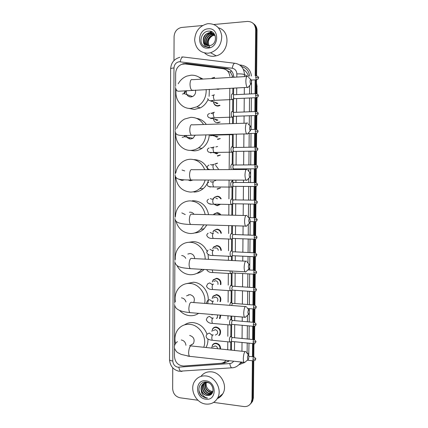 <?xml version="1.0" encoding="UTF-8"?>
<svg xmlns="http://www.w3.org/2000/svg" width="428" height="428" viewBox="0 0 428 428"><rect width="100%" height="100%" fill="white"/><g stroke="black" fill="none" stroke-linecap="round" stroke-linejoin="round"><path stroke-width="0.64" d="M214.348 343.459L212.791 344.572M216.472 245.56L216.712 245.897M215.573 165.261L218.387 169.006M219.81 105.572L217.911 106.101C215.321 105.957 213.845 104.512 213.481 101.762M219.933 122.151L217.793 122.809C215.343 122.676 213.877 121.322 213.39 118.754M220.035 138.699L217.67 139.475M220.115 155.204L217.552 156.097M220.211 188.111L217.312 189.23M213.46 198.431L214.337 197.335L217.264 196.206C219.018 196.297 220.334 197.169 221.201 198.817M220.34 204.413L217.194 205.734L214.08 204.306M213.417 214.76L214.086 213.92L217.146 212.695C218.724 212.78 219.96 213.524 220.859 214.931M212.914 231.923L213.85 230.462L217.028 229.146C219.393 229.413 220.848 230.794 221.394 233.281M212.679 248.636L213.631 246.956L216.905 245.554C219.58 245.95 221.051 247.577 221.319 250.444M212.288 281.95L213.219 279.805L216.67 278.264C219.981 279.008 221.378 281.132 220.864 284.636M212.133 298.546L213.032 296.16L216.557 294.555C220.206 295.55 221.511 297.915 220.468 301.649M220.789 315.211L219.933 318.603M211.892 331.384L212.673 328.736C213.577 327.506 214.792 326.939 216.322 327.029C220.201 328.271 221.42 330.791 219.976 334.6L219.19 335.488M211.79 347.713L212.507 344.957C213.406 343.689 214.637 343.106 216.204 343.213C219.179 343.903 220.623 345.84 220.532 349.018M219.939 88.799L218.034 89.356L216.135 89.003M229.879 76.43C229.274 72.054 226.958 69.475 222.945 68.694L185.137 63.949L181.97 64.243C178.043 65.794 175.935 68.828 175.646 73.338L175.592 86.381M232.655 76.344L230.51 72.444L227.001 70.508M230.703 350.077L230.767 341.929M230.81 336.638L230.911 324.889M230.954 319.625L230.981 316.067M231.093 302.569L231.19 290.676M231.232 285.465L231.334 273.385M231.441 260.481L231.478 256.169M231.516 251.113L231.618 238.915M231.66 233.849L231.73 225.684M231.816 215.193L231.906 204.183M231.944 199.277L232.051 186.838M232.088 181.889L232.104 180.097M232.233 164.459L232.334 152.015L231.607 152.191C230.649 149.736 230.746 147.89 231.901 146.649L232.051 146.713M232.377 146.981L232.479 134.542M232.57 123.606L232.623 117.021M232.666 111.885L232.773 99.457M232.816 94.128L232.864 88.125M227.717 349.767L227.782 341.844M227.824 336.317L227.915 324.831M227.964 319.293L227.99 315.816M228.097 302.227L228.194 290.682M228.236 285.118L228.327 273.54M228.434 260.326L228.466 256.361M228.515 250.771L228.606 239.14M228.654 233.533L228.713 225.593M228.798 215.118L228.884 204.557M228.932 198.924L229.082 180.086M229.167 169.579L229.451 134.317M229.536 123.703L229.82 88.28M174.506 348.269L174.469 356.551C175.138 362.484 178.203 365.64 183.676 366.015L220.725 363.302C222.929 363.105 224.716 362.125 226.07 360.365M175.587 88.489L175.41 130.363M175.405 132.391L175.229 174.036M175.223 176.058L175.052 217.403M175.041 219.484L174.87 260.475M174.859 262.658L174.694 303.259M174.683 305.587L174.517 345.765M215.84 146.927L217.622 146.499M214.893 164.026L217.499 163.105M214.845 180.712L215.632 180.054M212.004 315.008L212.053 314.478M233.699 76.751C233.297 72.118 230.992 69.379 226.781 68.523L186.266 63.446L183.189 63.724L181.793 64.302M185.024 63.933L187.196 63.874L227.6 68.94L229.708 69.523M213.882 24.498L247.373 21.432C252.429 21.502 255.19 24.214 255.655 29.569L255.2 75.804M173.982 60.546L174.078 36.61C174.506 31.619 176.951 28.574 181.424 27.478L202.524 25.536M197.966 400.25L180.07 397.794C175.55 396.686 173.083 393.669 172.661 388.736L172.741 367.829M252.392 360.745L252.012 399.212L251.209 402.678C249.62 405.557 247.154 406.841 243.81 406.53L213.62 402.395M255.158 79.859L255.024 93.716M254.981 97.734L254.847 111.574M254.804 115.571L254.671 129.39M254.633 133.359L254.494 147.157M254.457 151.111L254.323 164.871M254.28 168.814L254.146 182.547M254.109 186.474L253.975 200.17M253.932 204.092L253.799 217.75M253.761 221.667L253.627 235.282M253.59 239.204L253.456 252.766M253.413 256.693L253.285 270.207M253.242 274.139L253.114 287.6M253.071 291.543L252.943 304.945M252.9 308.909L252.771 322.247M252.729 326.227L252.6 339.506M252.563 343.507L252.429 356.717M253.028 23.278C255.2 24.894 256.313 27.167 256.356 30.11L255.901 75.761L256.356 30.11C256.313 27.167 255.2 24.894 253.028 23.278M253.767 360.868L253.397 397.826L252.707 398.516L251.91 401.972L250.236 404.166L251.91 401.972L252.707 398.516L253.082 360.82L252.707 398.516L252.012 399.212M255.864 79.817L255.725 93.678L255.864 79.817M255.687 97.702L255.548 111.547L255.687 97.702M255.511 115.544L255.372 129.368L255.511 115.544M255.334 133.343L255.195 147.141L255.334 133.343M255.158 151.1L255.018 164.871L255.158 151.1M254.981 168.809L254.847 182.547L254.981 168.809M254.804 186.48L254.671 200.181L254.804 186.48M254.633 204.103L254.5 217.766L254.633 204.103M254.457 221.688L254.323 235.304L254.457 221.688M254.286 239.225L254.152 252.798L254.286 239.225M254.109 256.725L253.975 270.245L254.109 256.725M253.938 274.182L253.804 287.643L253.938 274.182M253.767 291.591L253.633 304.998L253.767 291.591M253.595 308.963L253.462 322.311L253.595 308.963M253.424 326.291L253.29 339.575L253.424 326.291M253.253 343.577L253.119 356.791L253.253 343.577M206.478 35.754L209.121 33.02L206.478 35.754M209.565 32.699L211.496 31.629L209.565 32.699M231.43 350.152L231.5 341.683M231.537 337.12L231.644 324.633M231.682 320.085L231.714 316.132M231.821 303.008L231.928 290.409M231.965 285.888L232.072 273.118M232.174 260.518L232.217 255.896M232.249 251.471L232.356 238.631M232.393 234.196L232.463 225.706M232.554 215.209L232.655 203.016M232.672 200.668L232.8 185.57M232.816 183.216L232.843 180.097M232.934 169.563L232.944 168.081M232.966 165.716L233.089 150.549M233.11 148.179L233.228 134.226M233.314 123.585L233.383 115.346M233.404 112.965L233.528 97.68M233.549 95.294L233.608 88.082M221.153 363.26L224.481 363.014L229.285 360.718M228.664 361.312L225.289 362.425L223.459 362.559M253.734 23.84C255.901 25.45 257.009 27.718 257.051 30.65L256.602 75.735M256.565 79.859L256.425 93.657M256.383 97.745L256.249 111.531M256.206 115.581L256.067 129.358M256.03 133.37L255.891 147.136M255.853 151.116L255.714 164.866M254.869 166.77L257.57 166.845C257.966 166.31 257.34 165.652 255.687 164.866C255.227 164.598 254.954 165.235 254.869 166.77L255.291 168.809L255.687 168.809L255.543 182.553M254.692 184.5L257.389 184.532C257.929 184.313 257.308 183.649 255.527 182.553C255.061 182.285 254.783 182.938 254.692 184.5L255.104 186.48L255.495 186.485L255.366 200.186C254.895 199.93 254.612 200.593 254.516 202.187L254.911 204.108L255.302 204.113M255.323 204.113L255.19 217.761M255.152 221.699L255.013 235.293M254.976 239.247L254.842 252.782M254.804 256.747L254.665 270.229M254.628 274.209L254.494 287.627M254.457 291.623L254.323 304.982M254.28 309L254.152 322.295M254.109 326.329L253.975 339.559M253.938 343.62L253.804 356.786M253.397 397.826L252.6 401.266L250.936 403.454M199.127 105.422L199.127 105.753M208.003 53.222C200.069 52.938 195.617 48.546 194.644 40.05C195.205 31.367 199.432 25.942 207.323 23.775L208.195 23.663C215.824 23.711 220.334 27.788 221.731 35.904C221.683 44.287 217.964 49.905 210.576 52.762L208.003 53.222M218.499 27.863C231.008 30.977 229.167 52.944 216.226 55.833L213.7 56.277C210.196 56.469 207.173 55.383 204.638 53.008M213.251 33.673L209.34 32.977C203.509 33.7 201.46 42.688 206.141 45.127M215.279 35.984C214.021 33.748 212.138 32.651 209.624 32.694L209.003 32.769C204.675 34.122 202.786 37.043 203.343 41.537C204.327 44.389 206.253 45.791 209.131 45.742L211.041 45.261C218.093 42.741 216.14 30.409 208.837 31.132C201.551 31.062 198.164 42.447 203.856 46.165L208.377 47.353L209.848 47.091L208.473 47.155C205.392 46.77 203.685 44.897 203.343 41.537M213.877 34.16L210.688 33.812C205.269 34.481 202.947 42.559 206.874 45.454M213.727 34.026L210.351 33.603C204.83 34.288 202.572 42.586 206.687 45.379M214.444 34.732L212.021 34.636C207.002 35.262 204.482 42.436 207.66 45.668M214.305 34.582L211.689 34.433C206.569 35.064 204.097 42.468 207.457 45.625M214.947 35.406L213.342 35.454C208.73 36.043 206.071 42.286 208.5 45.759M214.824 35.23L213.016 35.251C208.297 35.845 205.67 42.329 208.286 45.748M208.163 28.815C219.591 27.317 219.441 47.695 208.035 48.086C196.73 49.418 196.837 29.388 208.163 28.815M209.49 46.385C207.302 42.046 208.377 38.461 212.716 35.636M212.192 31.977L211.175 32.186L212.368 32.079M209.95 31.196L210.373 31.271M214.198 33.791L213.818 33.839M202.958 45.352L204.472 46.54M250.075 81.363C250.123 82.989 250.391 83.904 250.878 84.102L251.509 82.09L251.145 79.817C250.567 78.939 250.209 79.453 250.075 81.363M248.845 86.488L247.844 87.66L247.272 87.366C246.368 86.199 245.897 84.081 245.849 81.015C246.041 77.195 246.742 75.66 247.951 76.419M186.292 91.662C186.373 94.973 187.913 96.739 190.92 96.969L192.589 96.551C195.04 95.128 195.992 92.972 195.446 90.089M189.508 96.798L189.476 96.477M206.194 89.522C206.382 97.317 203.279 103.084 196.891 106.818L190.861 108.428C181.777 109.049 174.34 99.478 176.17 89.719M178.203 83.797C180.274 80.127 183.152 77.564 186.843 76.104L191.032 75.2C195.056 75.012 198.549 76.328 201.524 79.153M208.029 99.564C206.323 103.309 203.755 106.085 200.325 107.888L194.36 109.472L188.25 108.289M198.897 77.115L203.075 79.062M209.356 89.356L209.099 96.364M249.631 128.223C249.668 129.738 249.915 130.588 250.375 130.775L251.059 128.635L250.744 126.554C250.15 125.672 249.781 126.228 249.631 128.223M248.326 133.028L247.266 134.194L246.705 133.889C245.881 132.808 245.453 130.85 245.421 128.02C245.64 123.992 246.384 122.365 247.646 123.136M186.239 135.382C186.961 137.682 188.448 138.886 190.701 138.988L192.964 138.298L195.221 135.173M189.599 138.865L189.342 137.607M205.911 134.906C205.301 140.454 202.84 144.771 198.539 147.842C196.088 149.474 193.456 150.319 190.642 150.378C182.237 150.704 175.063 142.364 175.785 133.285M176.737 128.453C178.246 124.248 180.851 121.113 184.559 119.054L190.813 117.347C196.222 117.326 200.475 119.717 203.573 124.511M209.255 135.451C208.687 140.999 206.253 145.306 201.946 148.377C199.523 149.987 196.917 150.822 194.135 150.881L190.262 150.378M196.564 118.379C200.571 118.973 203.83 120.985 206.328 124.425M249.187 174.774C249.219 176.181 249.449 176.967 249.877 177.144C250.316 177.037 250.562 176.277 250.615 174.875L250.337 172.966C249.738 172.088 249.353 172.693 249.187 174.774M247.801 179.3L246.694 180.445L246.154 180.129C245.399 179.139 245.014 177.331 244.987 174.71C245.239 170.472 246.025 168.739 247.336 169.509M187.972 179.937L190.481 180.75L192.937 179.995M189.941 180.718L189.652 179.974M205.146 180.028C204.204 183.526 202.423 186.399 199.796 188.641C197.008 190.931 193.884 192.076 190.423 192.076C181.9 191.172 176.967 186.143 175.624 176.983M175.817 172.853C176.673 168.14 178.958 164.448 182.66 161.789C185.089 160.142 187.732 159.291 190.594 159.243C197.26 159.526 201.968 163.004 204.707 169.67M194.087 159.628C200.571 159.895 205.189 163.239 207.944 169.659M208.5 180.038C207.58 183.537 205.809 186.405 203.182 188.652C200.422 190.909 197.329 192.038 193.905 192.038M248.748 221.014L249.385 223.213C249.845 223.095 250.113 222.293 250.177 220.805L249.931 219.056C249.326 218.189 248.93 218.842 248.748 221.014M247.261 225.299L246.132 226.412L245.613 226.096C244.928 225.187 244.581 223.512 244.565 221.083C244.843 216.643 245.667 214.797 247.02 215.546M194.039 214.305C193.092 212.962 191.851 212.256 190.316 212.176L189.406 212.256M203.819 224.85L200.716 229.296C197.725 232.195 194.221 233.602 190.203 233.522C182.933 232.768 178.171 228.627 175.908 221.099M175.416 216.531C175.624 211.486 177.524 207.382 181.119 204.22C183.837 201.989 186.918 200.876 190.374 200.887C198.25 201.62 203.193 206.178 205.199 214.567M192.263 200.802L193.857 200.737C201.818 201.502 206.729 206.141 208.586 214.642M206.879 224.941L204.081 228.777C201.401 231.393 198.25 232.784 194.638 232.955M248.315 266.949L248.893 268.987C249.38 268.859 249.663 268.008 249.738 266.43L249.524 264.825C248.914 263.98 248.508 264.691 248.315 266.949M246.715 271.031L245.576 272.101L245.084 271.791C244.463 270.951 244.147 269.405 244.142 267.152C244.452 262.498 245.308 260.534 246.699 261.251M194.708 258.619C194.387 255.628 192.846 253.922 190.096 253.504L187.822 254.045M201.775 269.324L201.363 269.827C198.271 273.273 194.483 274.904 189.984 274.723C184.227 274.139 179.91 271.101 177.021 265.601M175.309 259.411C174.956 254.211 176.48 249.845 179.878 246.303C182.767 243.527 186.191 242.189 190.155 242.28C198.121 242.409 205.333 250.439 205.178 259.149M188.769 242.296L193.633 241.601C199.646 242.104 204.097 245.292 206.986 251.172M208.067 254.441L208.457 259.315M204.103 269.458C201.995 271.587 199.507 272.92 196.639 273.449M247.882 312.579L248.411 314.473C248.919 314.323 249.219 313.419 249.305 311.755L249.117 310.279C248.502 309.465 248.09 310.23 247.882 312.579M246.164 316.49L245.03 317.512L244.565 317.207C244.008 316.436 243.725 315.008 243.719 312.916C244.067 308.053 244.95 305.956 246.373 306.625M193.745 302.548C195.216 298.46 193.927 295.807 189.882 294.587L186.549 295.882M188.4 295.16L188.422 294.737M198.592 313.35C195.928 315.152 192.991 315.928 189.77 315.677C185.827 315.276 182.435 313.515 179.583 310.402M175.362 301.719C174.512 296.422 175.683 291.859 178.877 288.028C181.852 284.77 185.538 283.234 189.941 283.427C198.854 283.737 206.494 293.983 204.691 303.393M186.48 283.641L193.408 282.223C202.861 282.501 210.597 294.041 207.617 303.623M198.806 313.366L198.33 313.526M247.448 357.904L247.935 359.67C248.465 359.493 248.775 358.536 248.871 356.786L248.705 355.422C248.096 354.646 247.673 355.475 247.448 357.904M245.608 361.687L244.495 362.65L244.062 362.356C243.559 361.649 243.302 360.323 243.302 358.375C243.676 353.303 244.591 351.072 246.036 351.677M189.663 356.401L187.587 356.032M175.512 343.572C174.212 338.206 175.057 333.476 178.059 329.383C181.06 325.708 184.95 324.028 189.727 324.333C199.651 324.852 207.521 337.622 203.728 347.263M184.527 324.868C187.106 323.113 189.995 322.359 193.189 322.61C199.78 323.557 204.397 327.436 207.034 334.236M190.396 345.343L193.397 343.62C195.045 339.559 193.804 336.825 189.668 335.424M207.933 339.024C208.056 342.122 207.419 344.947 206.012 347.504M191.958 344.888L191.642 344.626M218.473 88.88L217.167 88.949M232.479 76.275L231.623 77.377M234.266 76.965L233.811 77.249M212.909 100.43L211.983 101.238L217.911 103.325L216.857 103.613L214.578 102.153M232.334 93.935C231.216 93.315 231.008 98.67 232.115 99.553L232.827 99.371M220.056 105.427L219.478 105.229L217.702 105.727C215.327 105.609 213.946 104.293 213.551 101.789M234.116 94.642C233.699 94.599 233.469 95.193 233.415 96.439L233.961 98.708L234.389 98.686M212.657 117.818L212.01 118.363L217.927 120.038L216.734 120.396L214.54 119.08M232.233 111.569L232.19 111.547C231.088 111.023 230.858 116.266 231.944 117.138L232.661 116.967M233.966 112.275C233.554 112.259 233.319 112.874 233.265 114.116L233.795 116.32L234.228 116.304M220.169 122.001L217.579 122.451M212.379 135.152L212.021 135.441L217.932 136.714L216.616 137.142L214.524 135.981M231.5 134.269L231.997 134.82L232.495 134.52M220.27 138.528L217.461 139.127M212.074 152.443L217.927 153.352L216.498 153.845L214.535 152.855M233.677 147.409L232.976 149.34L233.463 151.416L233.897 151.41M220.345 155.016L217.338 155.771M231.96 164.218L231.757 164.127C230.644 165.283 230.515 167.097 231.361 169.574M214.84 164.245L217.285 163.384M233.528 164.903L232.832 166.888L233.297 168.9L233.731 168.9M231.869 181.681L231.612 181.568C230.478 182.89 230.366 184.725 231.27 187.079L231.992 186.929M214.562 180.932L216.327 180.054M233.383 182.36L232.682 184.388L233.137 186.346L233.565 186.346M220.447 187.887L217.103 188.93M215.942 198.341L217.526 198.769M231.778 199.1L231.468 198.961C230.35 200.32 230.227 202.155 231.104 204.456L231.821 204.316M219.735 204.402L216.985 205.451L214.257 204.306M213.583 198.426L214.3 197.576L217.049 196.511C218.633 196.586 219.837 197.356 220.666 198.811M233.239 199.769L232.538 201.85L232.976 203.744L233.399 203.749M213.556 214.76L214.059 214.166L216.932 213.01L220.292 214.92M215.017 231.564L215.947 231.404L218.264 233.174M231.543 233.763L231.184 233.618C230.087 235.058 229.948 236.882 230.772 239.091L231.484 238.963M213.032 231.906L213.829 230.713L216.809 229.478C218.992 229.718 220.356 230.981 220.891 233.265M254.665 235.314L232.95 234.464L232.249 236.631L232.65 238.417L233.067 238.433M214.589 248.176L215.83 247.882C217.194 248.058 218.018 248.866 218.296 250.31M231.42 251.022L231.045 250.883C229.954 252.365 229.809 254.184 230.606 256.351L231.318 256.228M212.786 248.609L213.615 247.213L216.691 245.902C219.173 246.261 220.554 247.769 220.832 250.423M254.51 252.814L232.805 251.744L232.104 253.959L232.49 255.693L232.902 255.714M229.938 270.929L230.446 273.562L231.147 273.449M231.965 271.042L232.334 272.925L232.736 272.946M213.84 281.373L215.594 280.72C217.52 281.175 218.296 282.416 217.922 284.443M231.179 285.401L230.762 285.283C229.692 286.84 229.531 288.659 230.285 290.735L230.976 290.633M212.374 281.918L213.219 280.083L216.456 278.633C219.559 279.334 220.869 281.324 220.393 284.604M254.205 287.67L232.516 286.171L231.821 288.483L232.174 290.114L232.575 290.141M213.519 297.936L215.477 297.08C217.724 297.781 218.392 299.226 217.483 301.424M231.056 302.526L230.617 302.419L229.659 305.33M212.208 298.514L213.032 296.449L216.343 294.94C219.778 295.882 220.998 298.107 220.003 301.612M254.055 305.03L232.372 303.324L231.682 305.49M230.938 319.604L230.478 319.513C229.429 321.144 229.258 322.958 229.964 324.964L230.639 324.873M212.074 314.976L212.133 314.489M253.9 322.348L232.227 320.433L231.532 322.83L231.864 324.376L232.244 324.408M217.531 314.938L217.387 317.726L216.771 318.33M220.281 315.169L219.468 318.566M213.176 330.657L215.247 329.683C217.44 330.389 218.125 331.818 217.301 333.968L215.616 334.969M230.815 336.638L230.339 336.558C229.301 338.232 229.124 340.051 229.809 342.015L230.467 341.929M211.951 331.352L212.684 329.046C213.529 327.891 214.674 327.356 216.108 327.441C219.751 328.608 220.891 330.972 219.537 334.546L218.719 335.44M253.751 339.618L232.088 337.499L231.393 339.944L231.709 341.442L232.078 341.48M213.032 346.921L215.129 345.926C216.589 346.22 217.413 347.151 217.601 348.713M211.839 347.68L212.518 345.278C213.363 344.08 214.519 343.534 215.99 343.636C218.729 344.262 220.088 346.038 220.067 348.97M205.734 404.048C195.73 403.058 189.117 389.009 194.82 381.043C197.479 377.239 201.181 375.538 205.916 375.955C215.605 376.704 222.576 390.17 217.424 398.366C214.722 402.668 210.827 404.562 205.734 404.048M200.973 376.373C203.605 372.97 207.125 371.461 211.534 371.852C221.041 372.563 227.873 385.719 222.817 393.749C221.485 396.028 219.634 397.655 217.269 398.634M204.279 383.092L203.728 383.809C201.096 387.495 203.937 393.851 208.238 394.375L211.908 393.535M204.092 383.188L203.391 384.06C200.759 387.752 203.6 394.118 207.906 394.643C209.517 394.889 210.908 394.466 212.079 393.369M208.784 382.873L207.329 382.552C205.092 382.413 203.327 383.258 202.037 385.082C201.085 386.591 200.807 388.335 201.208 390.309C202.166 393.225 204.044 394.958 206.842 395.504L208.704 395.435C215.568 394.702 213.663 382.755 206.547 382.129C199.459 380.76 196.158 391.08 201.7 395.959L206.103 398.019L207.537 398.072L206.194 397.708C203.198 396.408 201.54 393.942 201.208 390.309M205.076 382.776L205.06 382.803C202.444 386.468 205.269 392.792 209.554 393.305L212.325 392.984M204.873 382.846L204.728 383.055C202.107 386.725 204.937 393.054 209.228 393.573L212.234 393.139M205.959 382.579C204.696 387.452 206.333 390.678 210.86 392.251L212.689 392.219M205.729 382.616C204.295 387.554 205.895 390.855 210.533 392.513L212.604 392.428M212.957 391.369L212.004 391.326C210.244 391.058 208.778 390.154 207.612 388.619C208.746 390.218 210.153 391.171 211.828 391.47L212.919 391.529M207.232 382.274C205.162 382.29 203.541 383.14 202.38 384.825C199.737 388.528 202.588 394.921 206.911 395.451L208.704 395.435M205.552 382.049L204.424 382.937M205.681 382.049L204.242 383.039M205.617 382.086L205.205 382.589M205.429 382.177L205.001 382.669M206.21 382.086L206.061 382.365M206.045 382.07L205.841 382.407M205.884 380.85C217.012 381.781 216.868 401.143 205.766 399.169C194.756 398.104 194.863 379.058 205.884 380.85M207.612 388.619C206.259 386.746 205.809 384.724 206.259 382.546M198.892 390.117C200.101 395.119 202.984 397.773 207.537 398.072M230.51 72.444L231.093 70.577M228.83 361.168L228.632 360.649M236.818 76.89L236.845 73.921C236.647 70.738 235.106 68.844 232.211 68.245L179.295 61.739C176.079 62.322 174.308 64.398 173.982 67.961L172.8 361.002C173.094 364.437 174.811 366.507 177.946 367.219L229.788 363.543C231.441 363.383 232.72 362.602 233.618 361.2M179.835 57.309C174.116 58.962 171.05 62.814 170.638 68.86C170.74 68.427 171.858 68.127 173.982 67.961M182.044 371.37L180.809 371.392C179.872 370.766 179.22 369.385 178.845 367.24M239.605 64.938L241.408 65.158C247.154 66.233 250.519 69.855 251.498 76.023M251.541 80.063L251.407 93.887M251.37 97.9L251.236 111.713M251.199 115.699L251.065 129.486M251.027 133.45L250.894 147.216M250.856 151.159L250.728 164.898M250.685 168.83L250.557 182.531M250.519 186.453L250.385 200.117M250.348 204.033L250.22 217.659M250.182 221.57L250.054 235.154M250.016 239.07L249.882 252.606M249.845 256.522L249.717 270.004M249.679 273.931L249.551 287.365M249.513 291.302L249.385 304.677M249.347 308.631L249.219 321.942M249.182 325.911L249.053 339.163M249.016 343.16L248.716 355.449M244.361 362.607L239.247 364.613M255.655 29.569L257.051 30.65M232.211 68.245C232.96 64.655 233.966 63.012 235.223 63.317C240.985 64.489 244.062 68.245 244.458 74.584L247.619 76.254M249.674 76.131C248.93 70.92 246.175 67.699 241.413 66.468M180.215 61.766C180.937 58.283 182.044 56.705 183.526 57.031L234.646 63.248M181.691 56.988L182.761 56.972M170.638 68.86L169.531 359.664C170.023 365.913 173.179 369.771 179 371.242L232.757 367.759M240.921 362.008L240.493 362.858L241.494 362.072M240.269 363.195L242.478 362.179M236.845 73.921C240.418 73.777 242.96 73.996 244.458 74.584L244.441 76.441M244.34 87.521L244.281 94.235M244.244 98.231L244.121 111.981M244.083 115.951L244.019 123.248M243.917 133.959L243.799 147.334M243.762 151.266L243.639 164.941M243.602 168.857L243.596 169.525M243.5 180.124L243.479 182.505M243.441 186.41L243.318 200.015M243.286 203.915L243.179 215.461M243.083 226.021L243.002 234.908M242.965 238.803L242.842 252.285M242.81 256.185L242.767 261.053M242.649 273.524L242.532 286.899M242.494 290.821L242.371 304.142M242.259 317.014L242.216 321.337M242.184 325.291L242.061 338.489M242.023 342.464L241.948 351.249M247.117 353.325L247.213 342.978M247.25 338.987L247.373 325.751M247.411 321.786L247.475 315.313M247.577 304.538L247.705 291.179M247.742 287.242L247.866 273.829M247.967 263.011L248.031 256.436M248.069 252.52L248.197 239.001M248.235 235.09L248.336 224.24M248.401 217.371L248.529 204.001M248.566 200.09L248.695 186.442M248.732 182.526L248.77 178.289M248.834 171.398L248.861 168.835M248.898 164.908L249.026 151.186M249.064 147.248L249.192 133.499M249.273 125.094L249.364 115.763M249.401 111.783L249.529 97.985M249.567 93.978L249.647 85.547M234.485 350.473L234.56 341.726M234.592 337.767L234.704 324.627M234.737 320.69L234.774 316.388M234.886 303.57L234.999 290.307M235.031 286.407L235.143 273.091M235.25 260.673L235.293 255.826M235.325 251.942L235.437 238.524M235.475 234.646L235.55 225.797M235.641 215.279L235.737 203.792M235.769 199.908L235.887 186.362M235.919 182.472L235.94 180.108M236.031 169.552L236.037 168.889M236.069 164.994L236.186 151.378M236.219 147.462L236.331 134.146M236.422 123.483L236.486 116.223M236.518 112.27L236.636 98.579M236.668 94.604L236.727 87.922M247.197 353.432L248.919 353.282M241.082 66.131L241.408 65.158M240.493 362.858C237.337 367.31 233.26 367.914 231.596 367.845C230.772 367.187 230.168 365.753 229.788 363.543M169.531 359.664C169.632 360.285 170.719 360.734 172.8 361.002M187.196 63.874L186.266 63.446M227.6 68.94L226.781 68.523M225.289 362.425L224.481 363.014M248.561 76.195C247.539 73.29 245.806 71.021 243.366 69.384M256.912 93.759L256.982 86.515L257.035 93.807M254.457 339.746L254.59 326.238M254.628 322.477L254.762 308.904M254.799 305.159L254.938 291.527M254.976 287.798L255.109 274.113M255.147 270.389L255.286 256.65M255.323 252.932L255.463 239.15M255.5 235.432L255.634 221.602M255.671 217.889L255.81 204.012M255.848 200.293L255.987 186.383M256.024 182.66L256.163 168.707M256.201 164.973L256.34 150.988M256.377 147.237L256.516 133.226M256.554 129.459L256.698 115.421M256.736 111.633L256.875 97.573M253.927 344.775L254.237 343.577M256.5 86.269L256.982 86.515L256.527 83.198M204.424 46.513L204.338 46.192M205.542 37.033L208.853 33.079M209.335 32.721L211.368 31.576M246.806 76.484L192.541 79.683C191.07 78.971 190.23 80.464 190.016 84.156C190.091 87.119 190.679 89.158 191.781 90.281L193.178 90.206M182.376 94.058L184.088 93.625L186.827 90.608M246.485 123.173L192.461 124.858C190.92 124.125 190.027 125.704 189.781 129.598C189.839 132.338 190.374 134.226 191.386 135.269L192.793 135.232M182.178 137.409L184.5 136.692L185.896 135.387M246.186 169.515L192.37 169.718C190.765 168.974 189.829 170.649 189.551 174.747C189.593 177.283 190.075 179.032 190.995 179.99L192.402 179.995M184.719 170.922L182.023 170.018M178.813 179.155L181.975 180.488L184.324 179.824M245.891 215.525L192.268 214.262C190.615 213.524 189.631 215.305 189.315 219.601C189.347 221.95 189.786 223.571 190.621 224.459L191.995 224.502M185.26 214.578L181.825 212.898M245.613 261.198L192.156 258.491C190.46 257.779 189.438 259.668 189.085 264.167C189.112 266.35 189.502 267.848 190.257 268.666L191.584 268.741M185.768 258.368C184.826 256.623 183.446 255.671 181.627 255.511M245.335 306.544L192.038 302.414C190.305 301.735 189.246 303.746 188.855 308.449C188.876 310.471 189.224 311.862 189.909 312.622L191.172 312.729M185.982 301.981C185.238 299.563 183.724 298.188 181.429 297.867M245.062 351.575L191.91 346.033C190.144 345.407 189.053 347.547 188.625 352.447C188.641 354.33 188.957 355.62 189.577 356.321L190.76 356.449M185.939 345.3C185.554 342.293 183.992 340.511 181.237 339.96M255.751 77.425L258.469 77.752C259.047 77.463 258.389 76.789 256.484 75.729C256.062 75.467 255.821 76.034 255.751 77.425L256.265 79.795L256.656 79.774M214.599 77.34L213.69 78.436M255.575 95.385L258.287 95.663C258.865 95.385 258.212 94.716 256.324 93.652C255.896 93.39 255.644 93.967 255.575 95.385L256.067 97.686L256.463 97.67M214.476 94.813C213.829 94.759 213.486 95.642 213.438 97.445L214.257 100.366L214.893 100.339M212.561 100.457L211.983 101.238L210.908 101.538M255.398 113.302L258.105 113.527C258.683 113.27 258.036 112.607 256.169 111.526C255.73 111.259 255.473 111.852 255.398 113.302L255.874 115.533L256.27 115.517M210.833 113.147L212.566 113.811M214.358 112.238C213.711 112.232 213.363 113.131 213.321 114.939L214.107 117.77L214.749 117.743M212.374 117.828L212.01 118.363L210.795 118.733M255.222 131.171L257.929 131.348C258.501 131.112 257.865 130.449 256.008 129.352C255.559 129.085 255.297 129.695 255.222 131.171L255.682 133.333L256.078 133.327M213.663 134.713L214.198 135.259L214.605 135.109M212.192 135.157L210.678 135.879M255.045 148.992L257.747 149.121C258.325 148.907 257.688 148.243 255.848 147.13C255.393 146.868 255.125 147.489 255.045 148.992L255.484 151.095L255.88 151.089M210.603 147.435L212.256 148.061M214.118 146.959C213.47 147.045 213.123 147.986 213.08 149.784L213.813 152.443L214.455 152.438M212.042 152.443L210.565 152.989M210.485 164.518L212.122 165.138M213.995 164.256C213.353 164.384 213.005 165.347 212.962 167.145L213.588 169.638M210.373 181.558L212.015 182.205M213.877 181.504C213.23 181.681 212.887 182.665 212.844 184.463L213.519 186.956L214.155 186.961M210.335 187.084L208.687 186.421M254.516 202.187L257.212 202.166C257.752 201.963 257.137 201.304 255.366 200.192M210.26 198.555L211.94 199.255M213.754 198.715C213.112 198.934 212.769 199.94 212.727 201.732L213.374 204.156L214.005 204.167M210.817 204.001L208.859 203.616M254.344 219.832L257.035 219.762C257.57 219.569 256.961 218.911 255.211 217.782C254.73 217.526 254.441 218.21 254.344 219.832L254.719 221.693L255.109 221.704M254.168 237.428L256.859 237.31C257.394 237.133 256.789 236.475 255.051 235.33C254.564 235.074 254.269 235.775 254.168 237.428L254.532 239.236L254.917 239.252M210.03 232.42L211.871 233.324M213.674 233.014L213.519 233.009C212.876 233.319 212.529 234.362 212.486 236.149L213.091 238.423L213.706 238.444M253.997 254.981L256.682 254.815C257.223 254.66 256.623 254.002 254.89 252.83C254.398 252.584 254.104 253.296 253.997 254.981L254.344 256.736L254.724 256.752M209.918 249.294L211.849 250.327M213.609 250.102L213.401 250.091C212.759 250.444 212.411 251.509 212.368 253.296L212.946 255.495L213.556 255.527M253.82 272.486L256.506 272.272C257.046 272.144 256.452 271.48 254.73 270.287C254.237 270.041 253.932 270.774 253.82 272.486L254.157 274.193L254.532 274.214M212.261 269.918L212.807 272.529L213.406 272.566M253.649 289.954L256.329 289.686C256.87 289.574 256.281 288.905 254.569 287.696C254.072 287.455 253.767 288.21 253.649 289.954L253.97 291.607L254.339 291.629M213.481 284.149L213.165 284.128C212.523 284.567 212.181 285.674 212.133 287.455L212.668 289.526C209.608 289.644 207.553 288.525 206.505 286.182L207.698 283.812L209.693 282.913L211.796 284.245M230.285 290.735L213.256 289.563M253.478 307.374L256.153 307.058C256.693 306.956 256.11 306.288 254.409 305.057C253.906 304.827 253.595 305.603 253.478 307.374L253.788 308.979L254.146 309.005M206.505 303.532L206.398 302.992L207.543 300.595L209.581 299.664L211.764 301.157M213.417 301.114L213.048 301.087L212.026 303.966M253.306 324.745L255.981 324.387C256.516 324.296 255.939 323.622 254.248 322.375C253.745 322.156 253.43 322.947 253.306 324.745L253.601 326.307L253.954 326.334M213.347 318.036L212.93 317.999C212.288 318.523 211.946 319.673 211.903 321.449L212.39 323.391C209.527 323.461 207.494 322.252 206.291 319.764L207.393 317.335L209.469 316.372L211.716 318.025M229.964 324.964L212.957 323.445M253.135 342.079L255.805 341.672C256.34 341.587 255.767 340.913 254.088 339.65C253.579 339.436 253.264 340.249 253.135 342.079L253.419 343.593L253.761 343.625M213.278 334.921L212.812 334.873C212.17 335.44 211.828 336.611 211.785 338.382L212.256 340.271C210.747 340.212 206.285 339.206 206.184 336.494C205.996 335.894 206.355 335.07 207.248 334.033L209.362 333.038L211.662 334.851M229.809 342.015L212.807 340.324M252.964 359.365L255.634 358.91C256.163 358.835 255.596 358.161 253.927 356.877C253.419 356.679 253.092 357.508 252.964 359.365L253.237 360.836L253.569 360.874M213.631 246.956L213.952 246.881M213.85 230.462L214.15 230.414M214.086 213.92L214.364 213.893M183.617 63.916L183.189 63.724M251.209 402.678L252.6 401.266M242.553 362.19L240.269 363.238M257.003 97.525L256.859 111.681M256.821 115.373L256.682 129.507M256.645 133.178L256.506 147.286M256.468 150.945L256.324 165.021M256.292 168.659L256.147 182.703M256.115 186.335L255.971 200.341M255.939 203.969L255.8 217.938M255.762 221.56L255.623 235.48M255.586 239.102L255.446 252.98M255.409 256.607L255.27 270.437M255.238 274.064L255.099 287.846M255.061 291.484L254.928 305.207M254.89 308.861L254.751 322.525M254.714 326.19L254.58 339.8M254.323 343.55L253.927 344.931M256.533 82.968L257.11 86.643M209.003 32.769L209.34 32.977M210.351 33.603L210.688 33.812M211.689 34.433L212.021 34.636M213.016 35.251L213.342 35.454M210.576 52.762L216.226 55.833M250.878 84.102L247.844 87.66M175.448 87.435C176.058 90.014 177.09 91.282 178.556 91.228L247.272 87.366M196.891 106.818L200.325 107.888M192.589 96.551L184.088 93.625L183.928 93.213L185.303 90.757M250.658 79.351L248.486 77.281M250.375 130.775L247.266 134.194M175.266 131.385C175.737 134.622 176.625 136.243 191.386 135.269L246.705 133.889M198.539 147.842L201.946 148.377M192.964 138.298L184.5 136.692L184.757 135.419M250.273 126.089L248.154 123.981M249.877 177.144L246.694 180.445M175.084 175.052C175.287 177.106 176.454 178.449 178.588 179.091C180.199 179.653 184.334 179.953 190.995 179.99L246.154 180.129M199.796 188.641L203.182 188.652M249.893 172.505L247.817 170.333M249.385 223.213L246.132 226.412M174.902 218.451C174.827 219.762 175.582 220.998 177.16 222.164C179.974 223.593 184.463 224.358 190.621 224.459L245.613 226.096M200.716 229.296L204.081 228.777M249.519 218.601L247.475 216.349M248.893 268.987L245.576 272.101M174.726 261.578C175.994 267.612 182.098 267.789 190.257 268.666L245.084 271.791M201.363 269.827L202.802 269.383M249.15 264.386L247.122 262.016M248.411 314.473L245.03 317.512M174.549 304.436C175.186 310.444 182.649 311.809 189.909 312.622L244.565 317.207M248.775 309.861L246.758 307.358M177.443 341.64C175.469 343.085 174.447 344.882 174.373 347.028C174.389 349.724 177.524 352.758 177.636 352.581L181.194 354.405L189.577 356.321L244.062 362.356M247.935 359.67L244.495 362.65M193.397 343.62L189.604 345.803M248.406 355.026L246.394 352.372M211.935 78.142L214.091 77.484M258.469 77.752C258.111 78.142 259.229 78.934 256.265 79.795L251.241 80.079M211.972 95.551L213.995 94.963M258.287 95.663C257.934 96.049 259.031 96.872 256.067 97.686L233.961 98.708M232.115 99.553L214.257 100.366C209.806 100.387 209.11 101.682 207.714 98.558M234.057 98.777L232.254 99.649M255.933 93.668L234.234 94.722M211.994 112.922L213.898 112.398M231.944 117.138L214.107 117.77C210.25 118.529 208.078 117.877 207.607 115.822C207.473 114.741 208.158 113.966 209.667 113.49M258.105 113.527C257.747 113.934 258.87 114.72 255.874 115.533L233.795 116.32M233.891 116.389L232.083 117.24M255.773 111.542L234.105 112.361M257.929 131.348C257.565 131.754 258.673 132.562 255.682 133.333L248.096 133.525M231.773 134.686L213.963 135.125C210.811 135.269 209.062 135.173 208.709 134.836M255.612 129.363L251.001 129.491M211.999 147.553L213.711 147.12M231.607 152.191L213.813 152.443C208.586 152.571 208.088 152.277 207.382 150.223C207.072 149.554 207.676 148.784 209.185 147.917M257.747 149.121C257.389 149.549 258.475 150.356 255.484 151.095L233.463 151.416M233.56 151.485L231.735 152.293M255.452 147.141L233.849 147.505M211.988 164.807L213.62 164.416M210.801 169.649C208.602 169.552 207.425 168.787 207.27 167.364C206.933 166.808 207.494 166.043 208.966 165.058M257.57 166.845C257.196 167.3 258.314 168.07 255.291 168.809L233.297 168.9M255.291 164.866L233.72 165.01M211.967 182.018L213.529 181.665M231.27 187.079L213.519 186.956C207.072 186.672 208.024 186.239 207.163 184.457C206.719 184.061 207.248 183.296 208.757 182.162M257.389 184.532C257.019 184.987 258.116 185.784 255.104 186.48L233.137 186.346M233.228 186.415L231.398 187.175M255.136 182.547L233.592 182.467M211.935 199.191L213.438 198.87M231.104 204.456L213.374 204.156C210.004 204.536 207.896 203.658 207.05 201.513C206.933 200.636 207.436 199.871 208.559 199.218M257.212 202.166C256.843 202.647 257.924 203.439 254.911 204.108L232.976 203.744M233.062 203.814L231.227 204.557M254.981 200.186L233.463 199.876M257.035 219.762C256.656 220.243 257.763 221.03 254.719 221.693L250.129 221.57M254.821 217.772L248.631 217.622M211.849 233.404L213.262 233.148M230.772 239.091L213.091 238.423C209.816 238.664 207.73 237.695 206.831 235.502C206.671 234.763 207.12 233.993 208.19 233.19M256.859 237.31C256.479 237.813 257.57 238.599 254.532 239.236L232.65 238.417M232.736 238.487L230.895 239.188M211.796 250.45L213.176 250.214M230.606 256.351L212.946 255.495C209.72 255.682 207.644 254.665 206.724 252.434L208.019 250.113M256.682 254.815C256.308 255.313 257.383 256.121 254.344 256.736L232.49 255.693M232.575 255.762L230.729 256.447M256.506 272.272C256.115 272.802 257.217 273.583 254.157 274.193L232.334 272.925M230.446 273.562L212.807 272.529C209.838 272.663 207.783 271.684 206.654 269.603M232.415 272.994L230.564 273.658M254.36 270.266L247.914 269.908M211.678 284.406L213.005 284.224M232.891 286.359L231.286 285.54M256.329 289.686C255.944 290.232 257.035 291.008 253.97 291.607L232.174 290.114M232.254 290.184L230.398 290.831M211.609 301.323L212.919 301.168M232.762 303.5L231.163 302.666M256.153 307.058C255.757 307.62 256.864 308.395 253.788 308.979L247.678 308.497M211.539 318.191L212.834 318.063M232.629 320.599L231.034 319.743M255.981 324.387C255.58 324.959 256.682 325.735 253.601 326.307L231.864 324.376M217.387 317.726L216.311 318.293M231.939 324.44L230.071 325.055M219.601 318.384L220.308 318.004M211.459 335.017L212.748 334.915M232.5 337.649L230.911 336.772M255.805 341.672C255.409 342.25 256.495 343.047 253.419 343.593L231.709 341.442M217.301 333.968L215.359 335.119M231.783 341.507L229.911 342.106M219.537 334.546L220.249 334.118M255.634 358.91C255.227 359.515 256.34 360.28 253.237 360.836L247.331 360.194M253.595 356.845L248.861 356.337M202.037 385.082L202.38 384.825M203.391 384.06L203.728 383.809M204.728 383.055L205.06 382.803M217.424 398.366L222.817 393.749"/></g></svg>
